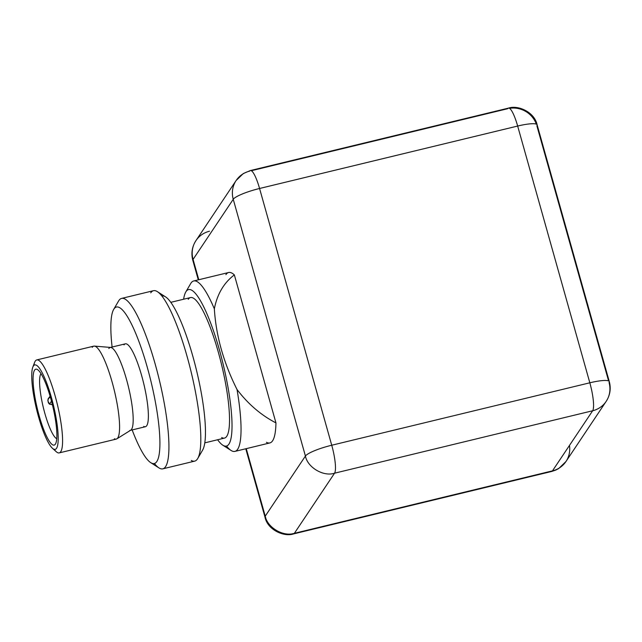 <?xml version="1.0" encoding="UTF-8"?>
<svg xmlns="http://www.w3.org/2000/svg" width="642" height="642" viewBox="0 0 642 642"><rect width="100%" height="100%" fill="white"/><g stroke="black" fill="none" stroke-linecap="round" stroke-linejoin="round"><path stroke-width="0.96" d="M33.4 365.988A43.439 8.667 76.4 0 1 51.408 397.51A43.439 8.667 76.4 0 1 56.536 448.301A43.439 8.667 76.4 0 1 52.411 448.244A43.439 8.667 76.4 0 1 36.546 409.187A43.439 8.667 76.4 0 1 32.806 367.184A43.439 8.667 76.4 0 1 33.4 365.988M34.106 364.142A47.821 9.542 76.4 0 1 34.612 362.417A47.821 9.542 76.4 0 1 35.27 361.101A47.821 9.542 76.4 0 1 36.763 359.929A47.821 9.542 76.4 0 1 55.1 395.801A47.821 9.542 76.4 0 1 60.741 451.719A47.821 9.542 76.4 0 1 59.249 452.891A47.821 9.542 76.4 0 1 56.199 451.663A47.821 9.542 76.4 0 1 54.153 449.32M50.79 397.029C48.712 397.815 47.789 399.236 48.038 401.29L49.506 404.139L52.403 404.717M266.446 442.282A87.673 17.494 -103.6 0 0 269.857 442.94A87.673 17.494 -103.6 0 0 272.593 440.797A87.673 17.494 -103.6 0 0 275.948 422.877L234.354 274.896A87.673 17.494 -103.6 0 0 228.624 272.513A87.673 17.494 -103.6 0 0 225.888 274.664M275.948 422.877C261.125 415.238 248.157 404.123 237.026 389.517C223.568 362.682 216.009 335.782 214.348 308.834C217.229 294.092 223.898 282.785 234.354 274.896M237.026 389.517A87.673 17.494 76.4 0 1 237.668 449.239A87.673 17.494 76.4 0 1 234.94 451.39A87.673 17.494 76.4 0 1 231.04 450.443A87.673 17.494 76.4 0 1 226.514 446.046M190.393 284.109A87.673 17.494 76.4 0 1 190.674 283.587A87.673 17.494 76.4 0 1 190.971 283.106A87.673 17.494 76.4 0 1 193.707 280.963A87.673 17.494 76.4 0 1 214.348 308.834M183.62 299.228A80.499 16.066 76.4 0 1 185.779 291.998A80.499 16.066 76.4 0 1 186.052 291.556A80.499 16.066 76.4 0 1 219.428 349.97A80.499 16.066 76.4 0 1 228.929 444.103A80.499 16.066 76.4 0 1 222.838 445.203A80.499 16.066 76.4 0 1 217.622 439.754M188.234 299.332A72.289 14.429 76.4 0 1 190.489 297.567A72.289 14.429 76.4 0 1 219.917 358.075A72.289 14.429 76.4 0 1 226.746 436.319A72.289 14.429 76.4 0 1 224.491 438.093A72.289 14.429 76.4 0 1 221.675 437.547M202.358 450.523A80.499 16.066 -103.6 0 0 202.631 450.09A80.499 16.066 -103.6 0 0 196.54 370.474A80.499 16.066 -103.6 0 0 165.572 296.885A80.499 16.066 -103.6 0 0 161.904 296.034M150.742 292.84A87.673 17.494 76.4 0 1 153.478 290.698A87.673 17.494 76.4 0 1 157.37 291.645A87.673 17.494 76.4 0 1 191.099 371.79A87.673 17.494 76.4 0 1 197.736 458.5A87.673 17.494 76.4 0 1 197.439 458.974A87.673 17.494 76.4 0 1 194.703 461.125A87.673 17.494 76.4 0 1 191.292 460.466M118.28 301.547A87.673 17.494 76.4 0 1 118.561 301.034A87.673 17.494 76.4 0 1 118.858 300.552A87.673 17.494 76.4 0 1 121.595 298.41A87.673 17.494 76.4 0 1 157.274 371.79A87.673 17.494 76.4 0 1 165.556 466.686A87.673 17.494 76.4 0 1 162.827 468.837A87.673 17.494 76.4 0 1 158.927 467.89A87.673 17.494 76.4 0 1 154.401 463.492M112.109 347.033A80.499 16.066 76.4 0 1 113.666 309.444A80.499 16.066 76.4 0 1 113.939 309.003A80.499 16.066 76.4 0 1 147.315 367.417A80.499 16.066 76.4 0 1 156.817 461.542A80.499 16.066 76.4 0 1 150.726 462.649A80.499 16.066 76.4 0 1 132.156 429.923M124.018 344.874A42.645 8.506 76.4 0 1 125.35 343.831A42.645 8.506 76.4 0 1 142.709 379.518A42.645 8.506 76.4 0 1 146.737 425.678A42.645 8.506 76.4 0 1 145.405 426.721A42.645 8.506 76.4 0 1 143.744 426.4M108.835 348.542A42.645 8.506 76.4 0 1 110.167 347.499A42.645 8.506 76.4 0 1 110.737 347.458A42.645 8.506 76.4 0 1 127.87 384.558A42.645 8.506 76.4 0 1 131.554 429.346A42.645 8.506 76.4 0 1 130.743 430.172A42.645 8.506 76.4 0 1 130.222 430.389A42.645 8.506 76.4 0 1 129.796 430.437M92.279 347.314A47.821 9.542 76.4 0 1 93.772 346.142A47.821 9.542 76.4 0 1 94.406 346.094A47.821 9.542 76.4 0 1 113.626 387.696A47.821 9.542 76.4 0 1 117.751 437.932A47.821 9.542 76.4 0 1 116.844 438.847A47.821 9.542 76.4 0 1 116.258 439.096A47.821 9.542 76.4 0 1 114.396 438.743M55.373 444.152A39.058 7.792 76.4 0 1 39.178 415.807A39.058 7.792 76.4 0 1 34.572 370.145A39.058 7.792 76.4 0 1 37.525 369.607A39.058 7.792 76.4 0 1 52.548 405.311A39.058 7.792 76.4 0 1 55.501 443.935A39.058 7.792 76.4 0 1 55.373 444.152M41.008 373.684A33.874 6.757 -103.6 0 0 40.879 373.861A33.874 6.757 -103.6 0 0 43.431 407.951A33.874 6.757 -103.6 0 0 56.745 438.719M48.182 402.053L48.038 401.29M198.779 279.735L193.065 259.408A23.915 4.237 164.3 0 0 192.817 260.363A23.915 4.237 164.3 0 0 193.523 261.061M265.772 517.845A23.915 4.237 -15.7 0 1 264.986 517.123A23.915 4.237 -15.7 0 1 265.234 516.16L246.255 448.654M550.788 471.276A23.915 4.775 -103.6 0 0 551.719 471.453A23.915 4.775 -103.6 0 0 552.465 470.867L294.373 533.309A23.915 4.775 76.4 0 1 293.627 533.887A23.915 4.775 76.4 0 1 292.608 533.663M198.29 279.848L192.817 260.363C190.979 253.333 192.03 246.753 195.954 240.606L236.144 180.498A23.915 23.048 -146.2 0 1 249.65 171.133A23.915 4.775 76.4 0 1 250.396 170.547L243.334 173.525L236.144 180.498A23.915 23.048 -146.2 0 0 233.247 199.293L305.423 456.053A23.915 4.237 -15.7 0 1 331.737 445.235L259.569 188.483A23.915 4.237 164.3 0 0 233.247 199.293L193.065 259.408A23.915 23.048 -146.2 0 1 195.954 240.606A23.915 23.048 -146.2 0 1 209.469 231.24M608.592 380.939L536.889 125.84A23.915 4.237 164.3 0 0 537.129 124.877A23.915 4.237 164.3 0 0 517.661 126.049A23.915 4.775 -103.6 0 0 508.488 108.113L250.396 170.547A23.915 4.775 76.4 0 1 259.569 188.483L517.661 126.049L589.829 382.801L331.737 445.235A23.915 4.775 76.4 0 1 334.562 473.194C323.576 476.934 307.55 467.504 305.423 456.053L265.234 516.16C267.369 527.612 283.395 537.041 294.373 533.309L334.562 473.194L592.654 410.76L552.465 470.867A23.915 23.048 -146.2 0 0 565.971 461.502A23.915 23.048 -146.2 0 0 569.462 445.436M245.774 448.766L264.986 517.123C267.513 529.899 284.125 537.21 293.627 533.887L551.719 471.453L555.916 470.016L558.789 468.475L565.971 461.502L606.16 401.394C610.093 395.247 611.136 388.667 609.306 381.637A23.915 4.237 -15.7 0 1 609.057 382.592A23.915 23.048 -146.2 0 1 606.16 401.394A23.915 23.048 -146.2 0 1 592.654 410.76A23.915 4.775 -103.6 0 0 589.829 382.801A23.915 4.237 -15.7 0 1 609.306 381.637L537.129 124.877C534.601 112.101 517.998 104.79 508.488 108.113A23.915 4.775 -103.6 0 0 507.742 108.691L251.327 170.724M509.507 108.338A23.915 23.048 -146.2 0 1 536.343 124.155M52.475 404.717L49.265 403.946M234.94 451.39L269.857 442.94M193.707 280.963L228.624 272.513M222.838 445.203L231.04 450.443M185.779 291.998L190.674 283.587M170.796 302.334L190.489 297.567M204.79 442.86L224.491 438.093M165.572 296.885L157.37 291.645M202.631 450.09L197.736 458.5M162.827 468.837L194.703 461.125M121.595 298.41L153.478 290.698M150.726 462.649L158.927 467.89M113.666 309.444L118.561 301.034M110.44 347.434L125.35 343.831M130.495 430.325L145.405 426.721M110.737 347.458L94.406 346.094M130.743 430.172L116.844 438.847M36.763 359.929L93.772 346.142M59.249 452.891L116.258 439.096M52.411 448.244L56.199 451.663M32.806 367.184L34.612 362.417M47.901 389.301L48.294 390.44M50.782 382.239L52.379 386.885M59.987 416.875L60.926 422.436M51.488 401.138L49.506 404.131L48.447 402.943L47.837 400.247C48.567 398.899 47.051 398.77 50.598 396.965M50.349 397.037L48.543 398.321L50.1 396.194M53.655 390.898L55.076 395.721"/></g></svg>
